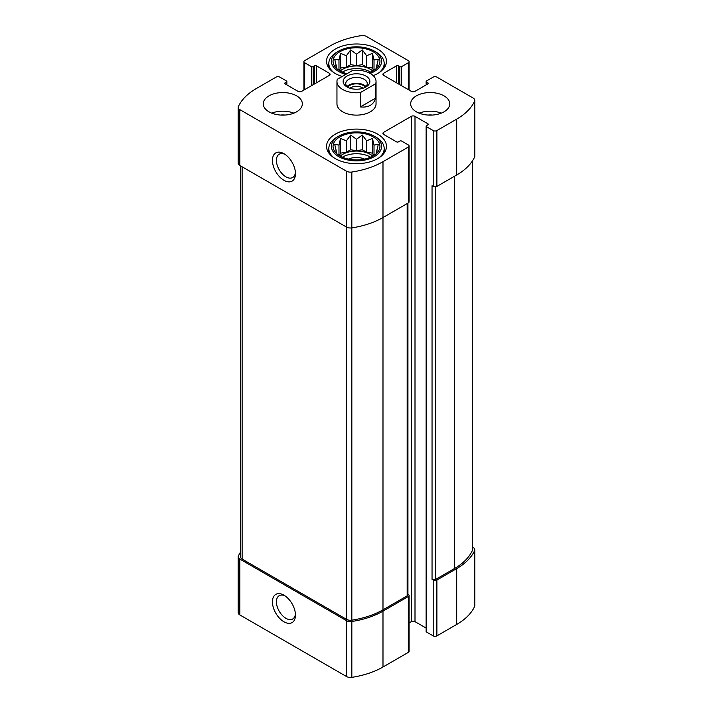 <?xml version="1.0" encoding="UTF-8"?>
<svg xmlns="http://www.w3.org/2000/svg" width="713" height="713" viewBox="0 0 713 713"><rect width="100%" height="100%" fill="white"/><g stroke="black" fill="none" stroke-linecap="round" stroke-linejoin="round"><path stroke-width="1.07" d="M342.383 157.208A19.545 11.283 180 0 1 370.323 157.029A19.545 11.283 180 0 1 370.617 157.208M372.801 156.129A19.545 11.283 0 0 0 370.323 154.373A19.545 11.283 0 0 0 340.199 156.129M342.383 72.102A19.545 11.283 180 0 1 370.323 71.933A19.545 11.283 180 0 1 370.617 72.102M372.801 71.024A19.545 11.283 0 0 0 370.323 69.268A19.545 11.283 0 0 0 340.199 71.024M240.504 552.174A69.054 39.866 0 0 0 238.383 555.997A5.535 3.2 0 0 0 238.204 556.817A5.535 3.2 0 0 0 239.826 559.081L346.5 620.666A5.535 3.2 0 0 0 351.83 621.495A69.054 39.866 0 0 0 382.988 611.148L408.326 596.523A2.602 1.506 0 0 0 409.084 595.462A2.602 1.506 0 0 0 408.326 594.392L407.934 594.17M238.204 556.817L238.204 612.672A5.535 3.2 0 0 0 239.826 614.927L346.5 676.521A5.535 3.2 0 0 0 351.83 677.35A69.054 39.866 0 0 0 382.988 667.003L408.326 652.377A2.602 1.506 0 0 0 409.084 651.308L409.084 595.462M283.952 621.789A16.283 9.403 -120 0 0 295.467 615.141A16.283 9.403 -120 0 0 283.952 595.195A16.283 9.403 -120 0 0 272.428 601.843A16.283 9.403 -120 0 0 283.952 621.789M409.084 622.948L411.321 621.656A2.602 1.506 0 0 1 415.002 621.656L415.002 116.344L427.898 123.786A1.301 0.749 0 0 1 428.281 124.32A1.301 0.749 0 0 1 427.898 124.855L426.517 125.648A1.301 0.749 0 0 0 426.133 126.183L426.133 631.495A1.301 0.749 0 0 0 426.517 632.03L433.201 635.889L433.201 580.034A2.602 1.506 0 0 0 436.882 580.034L456.694 568.6A69.054 39.866 0 0 0 474.617 550.614A5.535 3.2 0 0 0 474.796 549.794A5.535 3.2 0 0 0 473.174 547.531L472.496 547.138M433.201 635.889A2.602 1.506 0 0 0 436.882 635.889L456.694 624.445A69.054 39.866 0 0 0 474.617 606.46A5.535 3.2 0 0 0 474.796 605.64L474.796 549.794M398.415 83.893L398.415 65.81L399.797 66.612A1.301 0.749 0 0 0 401.642 66.612L408.326 62.753A2.602 1.506 0 0 0 409.084 61.692A2.602 1.506 0 0 0 408.326 60.623L366.5 36.479A5.535 3.2 0 0 0 361.17 35.65A69.054 39.866 0 0 0 330.012 45.997L304.674 60.623A2.602 1.506 0 0 0 303.916 61.692A2.602 1.506 0 0 0 304.674 62.753L311.358 66.612A1.301 0.749 0 0 0 313.203 66.612L314.585 65.81A1.301 0.749 0 0 1 316.42 65.81L329.326 73.261A2.602 1.506 0 0 1 330.083 74.321A2.602 1.506 0 0 1 329.326 75.391L301.679 91.344A2.602 1.506 0 0 1 297.998 91.344L285.102 83.893L285.102 82.833A1.301 0.749 0 0 0 284.719 83.368A1.301 0.749 0 0 0 285.102 83.893M285.102 82.833L286.483 82.04A1.301 0.749 0 0 0 286.867 81.505A1.301 0.749 0 0 0 286.483 80.97L279.799 77.111A2.602 1.506 0 0 0 276.118 77.111L256.306 88.555A69.054 39.866 0 0 0 238.383 106.54A5.535 3.2 0 0 0 238.204 107.36A5.535 3.2 0 0 0 239.826 109.615L346.5 171.209A5.535 3.2 0 0 0 351.83 172.038A69.054 39.866 0 0 0 382.988 161.691L408.326 147.056A2.602 1.506 0 0 0 409.084 145.996A2.602 1.506 0 0 0 408.326 144.935L401.642 141.076A1.301 0.749 0 0 0 399.797 141.076L398.415 141.878A1.301 0.749 0 0 1 396.58 141.878L383.674 134.427L383.674 132.297A2.602 1.506 0 0 0 382.917 133.367A2.602 1.506 0 0 0 383.674 134.427M238.204 107.36L238.204 163.206A5.535 3.2 0 0 0 239.826 165.469L239.826 109.615M283.952 180.309A16.283 9.403 -120 0 0 295.467 173.66A16.283 9.403 -120 0 0 283.952 153.705A16.283 9.403 -120 0 0 272.428 160.354A16.283 9.403 -120 0 0 283.952 180.309M240.504 165.862L240.504 556.817A5.535 3.2 0 0 0 242.126 559.081L346.5 619.339L346.5 227.055L239.826 165.469M346.5 171.209L346.5 227.055A5.535 3.2 0 0 0 351.83 227.884A69.054 39.866 0 0 0 382.988 217.536L382.988 161.691M409.084 145.996L409.084 201.85A2.602 1.506 0 0 1 408.326 202.911L382.988 217.536L382.988 609.82L407.168 595.854A2.602 1.506 0 0 0 407.934 594.794L407.934 203.134M383.674 132.297L411.321 116.344A2.602 1.506 0 0 1 415.002 116.344M415.002 621.656L426.133 628.082M426.133 126.183A1.301 0.749 0 0 0 426.517 126.718L433.201 130.568A2.602 1.506 0 0 0 436.882 130.568L456.694 119.133A69.054 39.866 0 0 0 474.617 101.148A5.535 3.2 0 0 0 474.796 100.328A5.535 3.2 0 0 0 473.174 98.073L436.882 77.111A2.602 1.506 0 0 0 433.201 77.111L426.517 80.97A1.301 0.749 0 0 0 426.133 81.505A1.301 0.749 0 0 0 426.517 82.04L427.898 82.833A1.301 0.749 0 0 1 428.281 83.368A1.301 0.749 0 0 1 427.898 83.893L415.002 91.344A2.602 1.506 0 0 1 411.321 91.344L383.674 75.391L383.674 73.261A2.602 1.506 0 0 0 382.917 74.321A2.602 1.506 0 0 0 383.674 75.391M474.796 100.328L474.796 156.183A5.535 3.2 0 0 1 474.617 157.003A69.054 39.866 0 0 1 456.694 174.988L436.882 186.423A2.602 1.506 0 0 1 433.201 186.423L432.042 185.754L432.042 579.366A2.602 1.506 0 0 0 435.732 579.366L454.386 568.6A69.054 39.866 0 0 0 472.309 550.614A5.535 3.2 0 0 0 472.496 549.794L472.496 160.826M433.201 580.034L432.042 579.366M383.674 73.261L396.58 65.81A1.301 0.749 0 0 1 398.415 65.81M416.383 111.825A19.545 11.283 0 0 0 444.021 111.825A19.545 11.283 0 0 0 449.743 103.84A19.545 11.283 0 0 0 430.206 92.556A19.545 11.283 0 0 0 410.661 103.84A19.545 11.283 0 0 0 416.383 111.825M268.979 111.825A19.545 11.283 0 0 0 290.28 114.267A19.545 11.283 0 0 0 302.339 103.84A19.545 11.283 0 0 0 296.617 95.863A19.545 11.283 0 0 0 275.316 93.421A19.545 11.283 0 0 0 263.257 103.84A19.545 11.283 0 0 0 268.979 111.825M342.16 76.487A29.964 17.299 180 0 1 326.536 61.291A29.964 17.299 180 0 1 345.03 45.311A29.964 17.299 180 0 1 377.694 49.054A29.964 17.299 180 0 1 386.464 61.291A29.964 17.299 180 0 1 373.211 75.649M377.694 134.16A29.964 17.299 180 0 1 386.464 146.397A29.964 17.299 180 0 1 356.5 163.696A29.964 17.299 180 0 1 326.536 146.397A29.964 17.299 180 0 1 345.03 130.408A29.964 17.299 180 0 1 377.694 134.16M375.653 83.742L360.377 92.565A19.545 11.283 180 0 1 342.677 89.481A19.545 11.283 180 0 1 336.955 81.505L336.955 103.84A19.545 11.283 0 0 0 342.677 111.825A19.545 11.283 0 0 0 363.978 114.267A19.545 11.283 0 0 0 376.045 103.84L376.045 81.505A19.545 11.283 180 0 1 375.653 83.742L375.653 98.1L360.377 106.923C368.514 107.77 373.603 104.829 375.653 98.1M346.5 619.339A5.535 3.2 0 0 0 351.83 620.167A69.054 39.866 0 0 0 382.988 609.82M284.995 154.364A13.467 7.772 -120 0 0 279.211 154.195A13.467 7.772 -120 0 0 277.143 164.988A13.467 7.772 -120 0 0 285.94 176.851A13.467 7.772 -120 0 0 292.678 177.519A13.467 7.772 -120 0 0 295.414 172.421M284.995 595.854A13.467 7.772 -120 0 0 279.211 595.676A13.467 7.772 -120 0 0 277.143 606.469A13.467 7.772 -120 0 0 285.94 618.331A13.467 7.772 -120 0 0 292.678 619A13.467 7.772 -120 0 0 295.414 613.911M373.086 136.825A23.449 13.538 180 0 1 377.908 151.922A23.449 13.538 180 0 1 356.5 159.935A23.449 13.538 180 0 1 335.092 151.922A23.449 13.538 180 0 1 343.203 135.247A23.449 13.538 180 0 1 373.086 136.825M376.081 137.217L374.236 136.156A25.08 14.483 180 0 1 374.236 156.637A25.08 14.483 180 0 1 338.764 156.637A25.08 14.483 180 0 1 338.764 136.156A25.08 14.483 180 0 1 374.236 136.156L376.081 137.217A27.682 15.989 180 0 1 384.182 148.527A27.682 15.989 180 0 1 379.102 157.76M378.3 151.022L376.731 150.951L378.3 144.276L374.022 145.104L372.453 138.438L366.616 140.835L362.338 135.06L356.5 139.267L350.662 135.06L346.384 140.835L340.547 138.438L338.978 145.104L334.7 144.276L336.269 150.951L334.7 151.022M348.425 159.106A13.03 7.522 180 0 1 364.575 159.106M333.898 157.76A27.682 15.989 180 0 1 328.818 148.527A27.682 15.989 180 0 1 336.919 137.217L338.764 136.156M347.026 73.68A23.449 13.538 180 0 1 335.092 66.817A23.449 13.538 180 0 1 343.203 50.142A23.449 13.538 180 0 1 373.086 51.719A23.449 13.538 180 0 1 377.908 66.817A23.449 13.538 180 0 1 368.906 72.779M345.796 74.384A25.08 14.483 180 0 1 338.764 51.051A25.08 14.483 180 0 1 374.236 51.051L374.236 51.051A25.08 14.483 180 0 1 370.163 73.439M378.3 65.917L376.731 65.846L378.3 59.17L374.022 59.999L372.453 53.332L366.616 55.73L362.338 49.955L356.5 54.161L350.662 49.955L346.384 55.73L340.547 53.332L338.978 59.999L334.7 59.17L336.269 65.846L334.7 65.917M376.081 52.12L374.236 51.051L376.081 52.111A27.682 15.989 180 0 1 376.081 52.12A27.682 15.989 180 0 1 384.182 63.421A27.682 15.989 180 0 1 379.102 72.655M333.898 72.655A27.682 15.989 180 0 1 328.818 63.421A27.682 15.989 180 0 1 336.919 52.12L338.764 51.051M271.751 113.153A19.545 11.283 180 0 1 293.845 113.153M280.539 115.051A13.03 7.522 180 0 1 285.048 115.051M419.155 113.153A19.545 11.283 180 0 1 441.249 113.153M427.952 115.051A13.03 7.522 180 0 1 432.461 115.051M373.621 70.542L372.453 68.038L372.453 53.332M374.022 70.293L374.022 59.999M372.453 68.038L366.616 67.129L366.616 55.73M366.616 67.129L362.338 64.66L362.338 49.955M362.338 64.66L356.5 65.569L356.5 54.161M356.5 65.569L350.662 64.66L350.662 49.955M350.662 64.66L346.384 67.129L346.384 55.73M346.384 67.129L340.547 68.038L340.547 53.332M338.978 70.293L338.978 59.999M340.547 68.038L339.379 70.542M336.269 68.136L336.269 65.846M376.731 68.136L376.731 65.846M373.621 155.648L372.453 153.143L372.453 138.438M374.022 155.398L374.022 145.104M372.453 153.143L366.616 152.234L366.616 140.835M366.616 152.234L362.338 149.766L362.338 135.06M362.338 149.766L356.5 150.675L356.5 139.267M356.5 150.675L350.662 149.766L350.662 135.06M350.662 149.766L346.384 152.234L346.384 140.835M346.384 152.234L340.547 153.143L340.547 138.438M338.978 155.398L338.978 145.104M340.547 153.143L339.379 155.648M336.269 153.242L336.269 150.951M376.731 153.242L376.731 150.951M336.955 81.505A19.545 11.283 180 0 1 337.347 79.268L352.623 70.444A19.545 11.283 180 0 1 376.045 81.505M360.377 92.565L360.377 106.923M347.053 76.05A13.351 7.709 180 0 1 365.947 76.05A13.351 7.709 180 0 1 365.947 86.959A13.351 7.709 180 0 1 347.053 86.959A13.351 7.709 180 0 1 347.053 76.05M348.078 87.485A10.748 6.203 180 0 1 345.752 83.635A10.748 6.203 180 0 1 348.898 79.241A10.748 6.203 180 0 1 360.618 77.895A10.748 6.203 180 0 1 367.248 83.635A10.748 6.203 180 0 1 364.922 87.485M347.017 86.558A10.748 6.203 180 0 1 348.898 85.097A10.748 6.203 180 0 1 365.983 86.558M347.623 87.129A9.768 5.642 180 0 1 349.593 85.489A9.768 5.642 180 0 1 365.377 87.129M349.985 88.234A8.012 4.626 180 0 1 350.841 87.654A8.012 4.626 180 0 1 363.015 88.234M239.826 614.927L239.826 559.081M346.5 676.521L346.5 620.666M351.83 677.35L351.83 621.495M382.988 667.003L382.988 611.148M408.326 652.377L408.326 596.523M436.882 635.889L436.882 580.034M456.694 624.445L456.694 568.6M474.617 606.46L474.617 550.614M408.326 89.615L408.326 62.753M304.674 89.615L304.674 62.753M311.358 85.756L311.358 66.612M313.203 84.695L313.203 66.612M314.585 83.893L314.585 65.81M316.42 82.833L316.42 65.81M329.326 75.391L329.326 73.261M286.483 84.695L286.483 82.04M351.83 620.167L351.83 172.038M408.326 202.911L408.326 147.056M411.321 621.656L411.321 116.344M427.898 124.855L427.898 123.786M426.517 632.03L426.517 126.718M433.201 186.423L433.201 130.568M436.882 186.423L436.882 130.568M456.694 174.988L456.694 119.133M474.617 157.003L474.617 101.148M426.517 84.695L426.517 82.04M427.898 83.893L427.898 82.833M396.58 82.833L396.58 65.81M399.797 84.695L399.797 66.612M401.642 85.756L401.642 66.612M435.732 579.366L435.732 186.806M454.386 568.6L454.386 176.316M472.309 550.614L472.309 161.111M407.168 595.854L407.168 203.579M242.126 559.081L242.126 166.797M409.084 90.052L409.084 61.692M303.916 90.052L303.916 61.692M286.867 84.918L286.867 81.505M426.133 84.918L426.133 81.505M328.818 148.527L328.818 153.019M384.182 148.527L384.182 153.019M328.818 63.421L328.818 67.913M384.182 63.421L384.182 67.913"/></g></svg>
